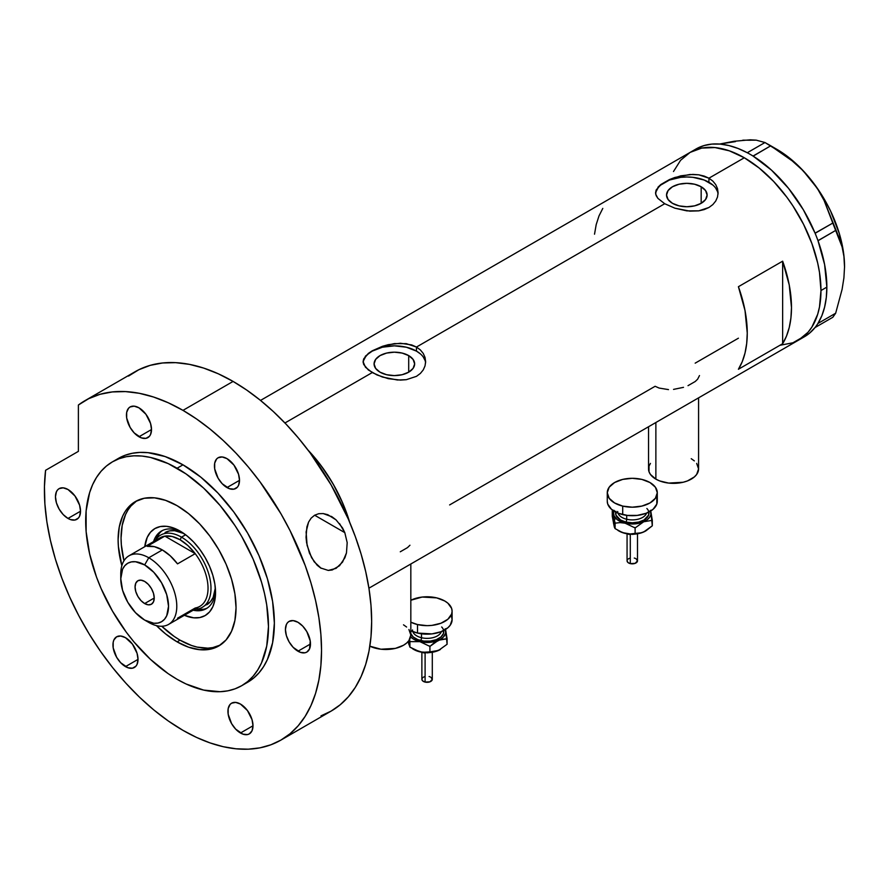 <?xml version="1.0" encoding="UTF-8"?>
<svg xmlns="http://www.w3.org/2000/svg" width="889" height="889" viewBox="0 0 889 889"><rect width="100%" height="100%" fill="white"/><g stroke="black" fill="none" stroke-linecap="round" stroke-linejoin="round"><path stroke-width="1.33" d="M655.871 422.519L655.871 479.127A25.014 14.446 0 0 0 683.13 482.26A25.014 14.446 0 0 0 698.576 468.914L696.665 474.448L694.353 476.937L687.453 480.927L683.13 482.26L668.672 483.083L659.66 480.927L655.871 479.127L655.871 422.519M369.846 646.17A25.014 14.446 0 0 0 396.45 648.114A25.014 14.446 0 0 0 410.829 635.046L408.929 640.569L406.606 643.069L403.506 645.258L395.383 648.392L380.937 649.214L369.846 646.17M408.707 355.611L408.707 372.169L402.128 374.714L394.36 375.603L386.604 374.714L380.014 372.169A20.28 11.713 180 0 1 374.08 363.89A20.28 11.713 180 0 1 386.604 353.077A20.28 11.713 180 0 1 408.707 355.611L413.096 359.412L414.641 363.89L413.096 368.379L408.707 372.169L408.707 355.611A20.28 11.713 180 0 1 414.641 363.89A20.28 11.713 180 0 1 402.128 374.714A20.28 11.713 180 0 1 380.014 372.169L375.625 368.379L374.08 363.89L375.625 359.412L380.014 355.611L386.604 353.077L394.36 352.177L402.128 353.077L408.707 355.611M701.165 186.757L701.165 203.325L694.587 205.859L686.819 206.748L679.063 205.859L672.484 203.325A20.28 11.713 180 0 1 666.539 195.047A20.28 11.713 180 0 1 679.063 184.223A20.28 11.713 180 0 1 701.165 186.757L705.566 190.557L707.111 195.047L705.566 199.525L701.165 203.325L701.165 186.757A20.28 11.713 180 0 1 707.111 195.047A20.28 11.713 180 0 1 694.587 205.859A20.28 11.713 180 0 1 672.484 203.325L668.084 199.525L666.539 195.047L668.084 190.557L672.484 186.757L679.063 184.223L686.819 183.334L694.587 184.223L701.165 186.757M657.916 187.268L660.816 184.545L669.484 179.545L680.752 175.833L692.887 174.4L698.754 174.811L708.933 178.189L744.315 157.764L759.262 168.099L773.641 181.434L786.898 197.269L792.944 205.937L803.567 224.339L811.913 243.586L817.669 262.933L819.491 272.412L820.969 290.536L819.491 306.949L817.669 314.317L811.913 327.03L808.045 332.253L798.511 340.154A108.402 62.586 -120 0 0 815.135 253.287A108.402 62.586 -120 0 0 744.315 157.764L708.933 178.189L712.845 181.089L715.723 184.612L717.501 188.601L718.09 192.813L717.501 197.047L715.723 201.047L712.845 204.581L708.922 207.493L704.177 209.593L698.754 210.849L686.83 210.871L674.907 208.193L664.705 203.725L657.904 198.38L655.704 194.202L656.149 190.024L660.816 184.545L669.484 179.545L674.895 177.467L689.875 174.488L698.754 174.811L704.177 176.078L708.933 178.189L708.933 182.278A31.271 18.058 0 0 0 675.851 178.133A31.271 18.058 0 0 0 655.626 193.802M718.045 194.035A31.271 18.058 0 0 0 708.933 182.278L708.933 178.189L712.845 181.089L715.723 184.612L717.501 188.601L718.09 192.813L717.501 197.047L715.723 201.047L712.845 204.581L708.922 207.493L698.754 210.849L689.875 211.149L674.907 208.193L664.705 203.725L416.474 347.043L420.386 349.944L423.264 353.455L425.042 357.456L425.631 361.656L425.031 365.89L423.264 369.902L420.375 373.436L416.463 376.347L406.284 379.692L400.439 380.103L388.282 378.67L377.014 374.969L368.346 369.968L363.69 364.457L363.09 361.667L363.69 358.878L368.357 353.4L372.258 350.799L382.437 346.31L394.372 343.61L406.295 343.665L416.474 347.043L664.705 203.725L657.904 198.38L656.149 195.613L655.549 192.813L656.149 190.024M425.587 362.89A31.271 18.058 0 0 0 416.474 351.122L416.474 347.043L420.386 349.944L423.264 353.455L425.042 357.456L425.631 361.667L425.031 365.89L423.264 369.902L420.375 373.436L416.463 376.347L406.284 379.692L397.405 380.003L382.448 377.047L372.247 372.569L284.947 422.975L372.247 372.569L365.446 367.224L363.09 361.667L365.457 356.111L372.258 350.799L382.437 346.31L388.282 344.676L400.428 343.243L411.707 344.932L416.474 347.043L416.474 351.122A31.271 18.058 0 0 0 383.392 346.988A31.271 18.058 0 0 0 363.168 362.656M308.038 450.112A108.402 62.586 60 0 1 349.644 522.187L342.532 502.663L332.997 483.749L321.374 466.036L308.038 450.112A108.402 62.586 -120 0 1 346.599 512.92L341.143 499.551L334.531 486.472L326.908 473.915L318.384 462.113L308.038 450.112M782.642 261.177A108.402 62.586 60 0 1 782.642 343.721L738.415 369.257A108.402 62.586 -120 0 0 738.415 286.703L782.642 261.177L782.642 343.721L738.415 369.257L742.237 361.69L745.015 353.055L746.693 343.465L747.26 333.086L745.015 310.528L738.415 286.703L782.642 261.177L789.243 285.002L791.488 307.55L790.921 317.94L789.243 327.519L786.465 336.153L782.642 343.721L782.642 261.177M668.495 389.604L659.105 388.06L655.126 386.282L449.623 504.93M738.415 338.198L695.176 363.157M744.315 157.764A108.402 62.586 -120 0 0 690.108 152.397L701.721 148.096L714.978 147.563L729.358 150.83L744.315 157.764L729.358 150.83L714.978 147.563L701.721 148.096L690.108 152.397A108.402 62.586 60 0 1 773.641 181.434A108.402 62.586 60 0 1 820.969 290.536A108.402 62.586 60 0 1 798.511 340.154L792.944 342.776L780.442 345.199L792.944 342.776L803.567 336.642L808.045 332.253L811.913 327.03L817.669 314.317L819.491 306.949L820.969 290.536L826.859 287.125L820.969 290.536L819.491 272.412L817.669 262.933L811.913 243.586L803.567 224.339L792.944 205.937L786.898 197.269L773.641 181.434L759.262 168.099L744.315 157.764M673.495 171.521L680.574 160.309L690.108 152.397L680.574 160.309L673.495 171.521M602.798 208.404L598.975 215.971L596.197 224.606L594.519 234.196M425.031 360.367L423.253 356.989M420.364 353.866L416.474 351.122L406.329 347.21L394.36 345.843L382.392 347.21L372.247 351.122L368.357 353.866M365.468 356.989L363.69 360.367M717.49 191.524L715.712 188.135M712.822 185.012L704.199 180.034L692.92 177.333L686.819 176.989L680.718 177.333L669.45 180.034L660.827 185.012M657.927 188.135L656.149 191.524M400.272 551.791L407.484 547.624L409.951 545.235M688.019 385.659L695.231 381.503L697.643 379.181L699.487 375.569M673.551 389.393L683.508 387.337M403.506 624.834L406.606 627.023M408.929 629.523L410.829 635.046L410.829 563.982M648.537 426.742L648.537 468.914A25.014 14.446 0 0 0 655.871 479.127L650.448 474.448L649.014 471.737L649.014 466.103L650.448 463.391M691.242 458.702L694.353 460.891M696.665 463.391L698.576 468.914L698.576 397.861M801.378 338.32A108.402 62.586 -120 0 0 804.412 336.753A108.402 62.586 -120 0 0 815.069 327.496A108.402 62.586 -120 0 0 816.124 326.107L817.047 324.796A108.402 62.586 -120 0 0 818.013 323.296A108.402 62.586 -120 0 0 826.859 287.125L824.614 264.578L818.013 240.752A108.402 62.586 -120 0 0 817.047 238.13L818.013 240.752L835.66 230.44L842.105 246.92L843.917 256.354L844.55 266.7L843.917 277.846L842.094 289.37L835.66 313.228L818.013 323.418L817.047 324.796A108.402 62.586 -120 0 0 818.013 323.296L821.847 315.728L824.614 307.094L826.303 297.515L826.859 287.125A108.402 62.586 -120 0 0 818.013 240.752A108.402 62.586 -120 0 0 817.047 238.13L816.124 235.752A108.402 62.586 -120 0 0 815.069 233.151L816.124 235.752A108.402 62.586 -120 0 0 815.069 233.151L803.356 209.782L788.532 188.346L771.463 170.11L753.161 156.131A108.402 62.586 -120 0 0 751.127 154.897L753.161 156.131L770.707 145.829L792.166 160.842L801.878 169.588L810.646 179.322L818.013 189.624L824.092 200.481L832.793 223.072L815.069 233.151A108.402 62.586 -120 0 0 753.161 156.131A108.402 62.586 -120 0 0 751.127 154.897L749.283 153.83A108.402 62.586 -120 0 0 747.26 152.73L749.283 153.83A108.402 62.586 -120 0 0 747.26 152.73L738.014 148.452L728.947 145.563L720.19 144.096L711.878 144.096L704.132 145.54L697.054 148.407M804.356 336.787L809.646 333.075L815.069 327.496A108.402 62.586 -120 0 0 816.124 326.107L815.157 327.485L832.793 317.295L815.157 327.485L818.013 323.418L835.66 313.228L832.793 317.295L835.66 313.228L842.094 289.37L843.917 277.846L844.55 266.7A95.901 55.362 -120 0 0 810.646 179.322L818.013 189.624L824.092 200.481L839.272 238.274L842.105 246.92L843.917 256.354L844.55 267.322M735.459 141.607L719.545 144.051L734.07 141.273L750.205 139.817L756.283 140.162L764.985 142.529L747.26 152.73A108.402 62.586 -120 0 0 696.009 148.996L260.521 400.417M750.794 140.229L742.837 140.173L756.283 140.162L764.985 142.529L781.731 152.975L792.166 160.842L801.878 169.588L810.646 179.322A95.901 55.362 -120 0 0 776.742 149.252L794.288 162.054L802.689 170.199L818.024 189.268L824.692 199.869L830.537 210.949L839.394 233.763L843.972 256.143L844.55 266.7A95.901 55.362 -120 0 1 844.55 267.044M770.707 145.829L753.072 156.02L747.349 152.719L764.985 142.529L770.707 145.829M835.66 230.44L818.013 240.63L815.157 233.262L832.793 223.072L835.66 230.44M182.001 532.244A44.817 25.881 -120 0 0 153.564 541.601A44.817 25.881 60 0 1 161.454 531.033A44.817 25.881 60 0 1 182.001 532.244M180.023 531.044L186.957 535.834L193.624 542.012L199.769 549.346L205.148 557.559L209.571 566.326L212.849 575.316L214.871 584.173L215.549 592.574L214.871 600.186L212.849 606.709L209.571 611.91L205.148 615.577L199.769 617.566L193.624 617.811L184.379 615.288A50.24 29.004 60 0 0 215.549 592.574A50.24 29.004 60 0 0 180.034 531.044L180.023 531.044A50.24 29.004 60 0 1 180.034 531.044A50.24 29.004 60 0 0 144.774 546.679L147.207 537.412L150.485 532.222L154.908 528.555L160.287 526.555L166.432 526.31L173.099 527.833L180.023 531.044M165.076 532.555A41.694 24.07 60 0 1 183.934 533.544L174.644 530.689L169.543 530.9L165.076 532.555M162.509 530.477A44.817 25.881 -120 0 0 155.942 539.49M220.216 645.081A83.388 48.139 60 0 1 180.023 640.147A83.388 48.139 60 0 1 161.765 626.256L174.244 636.48L180.023 640.147L191.535 645.481L197.147 647.103L207.826 648.159L212.782 647.592L220.216 645.081M345.788 513.386L346.599 512.92L346.599 515.187L346.599 512.92L345.788 513.386M123.96 560.781A83.388 48.139 60 0 1 136.884 500.74L131.005 505.93L128.027 509.942L125.549 514.553L122.193 525.388L121.06 538.023L121.349 544.857L123.96 560.781M196.191 609.209A44.817 25.881 -120 0 0 207.281 608.032M215.494 590.263A44.817 25.881 60 0 1 206.27 608.665A44.817 25.881 60 0 1 193.18 610.21A44.817 25.881 -120 0 0 215.494 590.263M198.058 609.476L203.537 609.254M159.576 533.111L156.642 537.745M206.77 604.764A41.694 24.07 60 0 0 215.338 587.94L213.16 597.408L210.437 601.72L202.348 607.32A41.694 24.07 60 0 1 194.802 609.276A41.694 24.07 -120 0 0 210.182 579.884A41.694 24.07 -120 0 0 181.5 537.167L180.023 539.723A39.605 22.87 60 0 1 195.213 553.658L177.522 563.87A39.605 22.87 -120 0 0 162.343 549.935L148.774 557.77L144.651 564.915A33.771 19.502 60 0 1 168.532 606.276A33.771 19.502 60 0 1 144.651 620.066L148.774 622.444A39.605 22.87 -120 0 0 176.789 606.276A39.605 22.87 -120 0 0 148.774 557.77A39.605 22.87 60 0 1 174.655 592.674A39.605 22.87 60 0 1 168.577 624.411A39.605 22.87 60 0 1 148.774 622.444L144.651 620.066L153.786 623.245L157.92 623.078L161.531 621.733L164.509 619.277L166.71 615.777L168.532 606.276L166.71 594.674L161.531 582.74L153.786 572.294L144.651 564.915L135.506 561.737L131.383 561.904L127.76 563.237L124.793 565.704L122.582 569.204L120.771 578.706L122.582 590.307L127.76 602.242L135.506 612.688L144.651 620.066A33.771 19.502 60 0 1 120.771 578.706A33.771 19.502 60 0 1 144.651 564.915L148.774 557.77L162.343 549.935A39.605 22.87 -120 0 0 147.152 546.335L164.843 536.123L195.213 553.658A39.605 22.87 60 0 1 195.213 608.009L177.522 618.222M144.651 603.553A13.546 7.823 60 0 1 135.795 591.607A13.546 7.823 60 0 1 137.873 580.75A13.546 7.823 60 0 1 144.651 581.428L148.319 584.384L151.43 588.574L153.497 593.363L154.23 598.019L144.651 603.553L140.984 600.597L137.873 596.397L135.795 591.607L135.072 586.962L135.795 583.14L137.873 580.75L140.984 580.15L144.651 581.428A13.546 7.823 60 0 1 153.497 593.363A13.546 7.823 60 0 1 151.43 604.22L148.319 604.831L144.651 603.553L154.23 598.019L153.497 601.831L151.43 604.22A13.546 7.823 60 0 1 144.651 603.553M168.577 624.411L199.836 606.365A39.605 22.87 -120 0 0 195.213 553.658L187.946 545.613L180.023 539.723L172.11 536.467L164.843 536.123A39.605 22.87 60 0 1 180.023 539.723L181.5 537.167A41.694 24.07 60 0 1 208.737 573.905A41.694 24.07 60 0 1 202.348 607.32M185.623 534.789L181.5 537.167L185.623 534.789M155.186 540.668A41.694 24.07 60 0 1 160.653 535.1A41.694 24.07 60 0 1 181.5 537.167A41.694 24.07 -120 0 0 155.186 540.668M156.497 540.945A39.605 22.87 60 0 1 164.843 536.123A39.605 22.87 -120 0 0 160.22 537.756L128.972 555.803A39.605 22.87 60 0 1 148.774 557.77A39.605 22.87 -120 0 0 120.771 573.938L120.771 578.706M120.848 576.461A39.605 22.87 60 0 1 128.972 555.803M195.213 553.658L177.522 563.87L170.255 555.825L162.343 549.935L154.419 546.679L147.152 546.335L164.843 536.123L195.213 553.658M321.173 568.304L314.173 561.77L309.439 553.069L306.594 542.679L306.027 537.278L306.916 526.821L308.561 522.121L311.128 518.143L314.584 515.242L318.74 513.698L323.252 513.575L332.108 516.865L336.075 519.887L342.509 527.899L344.81 532.644L347.188 542.646L346.466 552.958L342.554 562.104L336.064 568.371L328.263 570.427L320.629 567.971L317.195 565.26L311.572 557.647L307.094 545.346L306.105 531.966L308.561 522.121L311.128 518.143L314.584 515.242L318.74 513.698L323.252 513.575L327.785 514.698L336.075 519.887M339.554 523.599L344.81 532.644L314.639 515.22L344.81 532.644L347.188 542.646L346.466 552.958L344.888 557.792L339.554 565.704L332.242 569.971L328.263 570.427L320.629 567.971M177.078 641.847L180.023 640.147L177.078 641.847L165.576 633.901L156.453 625.645A83.388 48.139 60 0 0 177.078 641.847A83.388 48.139 60 0 0 218.772 645.981L209.837 649.292L199.647 649.692L188.579 647.181L177.078 641.847M177.078 505.674A83.388 48.139 60 0 1 231.551 579.161A83.388 48.139 60 0 1 218.772 645.981L226.106 639.902L231.551 631.268L234.907 620.433L236.041 607.809L234.907 593.874L231.551 579.161L226.106 564.248L218.772 549.691L209.837 536.067L199.647 523.888L188.579 513.631L177.078 505.674L165.576 500.351L154.519 497.84L144.318 498.24L135.384 501.552A83.388 48.139 60 0 1 177.078 505.674M182.978 464.825A129.249 74.62 -120 0 0 118.348 458.424L124.993 455.312L132.205 453.301L139.895 452.412L147.996 452.668L165.143 456.557L182.978 464.825L200.803 477.149L217.949 493.051L233.751 511.931L247.598 533.044L258.966 555.603L267.411 578.728L272.612 601.52L274.368 623.122L272.612 642.703L267.411 659.494L263.577 666.65L258.966 672.862L253.621 678.096L247.598 682.296A129.249 74.62 -120 0 0 267.411 578.728A129.249 74.62 -120 0 0 182.978 464.825L177.078 468.236L182.978 464.825M177.078 679.296A129.249 74.62 60 0 1 92.645 565.404A129.249 74.62 60 0 1 112.459 461.836A129.249 74.62 60 0 1 177.078 468.236A129.249 74.62 60 0 1 261.522 582.128A129.249 74.62 60 0 1 241.708 685.697A129.249 74.62 60 0 1 177.078 679.296L186.034 683.963L203.614 690.075L220.161 691.709L227.851 690.831L235.063 688.819L241.708 685.697L247.731 681.507L253.076 676.273L257.677 670.05L261.522 662.905L266.722 646.103L268.478 626.534L266.722 604.931L264.533 593.63L261.522 582.128L253.076 559.003L241.708 536.456L235.063 525.666L220.161 505.563L203.614 488.094L186.034 473.915L168.121 463.569L150.552 457.457L142.107 456.068L133.995 455.824L126.305 456.702L119.104 458.713L112.459 461.836L106.436 466.025L101.09 471.259L96.479 477.482L92.645 484.627L89.622 492.639L86.122 510.908L86.122 531.6L89.622 553.903L96.479 576.983L101.09 588.529L112.459 611.076L126.305 632.201L133.995 641.969L150.552 659.438L168.121 673.618L177.078 679.296M320.996 715.856L331.075 711.133A195.958 113.136 -120 0 0 361.112 554.103A195.958 113.136 -120 0 0 233.096 381.425A195.958 113.136 -120 0 0 135.117 371.713L85 400.65A195.958 113.136 60 0 1 182.978 410.362L233.096 381.425L182.978 410.362A195.958 113.136 60 0 1 310.994 583.04A195.958 113.136 60 0 1 280.957 740.07A195.958 113.136 60 0 1 182.978 730.358A195.958 113.136 60 0 1 45.583 470.292L44.45 486.594L44.883 503.841L46.873 521.832L50.406 540.368L55.429 559.259L61.897 578.261L69.731 597.175L78.843 615.788L89.122 633.89L100.468 651.27L112.747 667.75L125.816 683.119L139.529 697.209L153.741 709.878L168.277 720.968L182.978 730.358L196.558 737.437L210.004 742.893L223.195 746.693L236.007 748.794L248.298 749.183L259.955 747.849L270.878 744.793L280.957 740.07L290.092 733.703L298.193 725.768L305.183 716.334L310.994 705.499L315.573 693.364L318.873 680.041L320.873 665.661L321.54 650.359L320.873 634.29L318.873 617.611L315.573 600.475L310.994 583.04L305.183 565.493L290.092 530.7L280.957 513.786L259.955 481.771L248.298 466.969L236.007 453.157L223.195 440.477L210.004 429.043L196.558 418.975L182.978 410.362L168.188 402.739L153.575 397.027L139.295 393.294L125.505 391.593L112.381 391.927L100.068 394.294L88.689 398.672L78.388 405.017A195.958 113.136 60 0 1 85 400.65M67.997 489.506A17.724 10.235 60 0 1 79.577 505.13A17.724 10.235 60 0 1 76.854 519.32A17.724 10.235 60 0 1 67.997 518.443L80.521 511.208L67.997 518.443A17.724 10.235 60 0 1 56.418 502.83A17.724 10.235 60 0 1 59.141 488.628A17.724 10.235 60 0 1 67.997 489.506L74.954 495.973L79.577 505.13L80.521 511.208L79.577 516.198L78.41 518.031L74.954 520.032L70.442 519.576L67.997 518.443L63.197 514.575L59.141 509.097L56.418 502.83L55.462 496.74L56.418 491.761L57.574 489.928L59.141 488.628L63.197 487.839L67.997 489.506M138.973 407.829A17.724 10.235 60 0 1 150.552 423.442A17.724 10.235 60 0 1 147.841 437.644A17.724 10.235 60 0 1 138.973 436.766L151.508 429.531L138.973 436.766A17.724 10.235 60 0 1 127.405 421.153A17.724 10.235 60 0 1 130.116 406.951A17.724 10.235 60 0 1 138.973 407.829L145.94 414.285L150.552 423.442L151.508 429.531L150.552 434.521L149.396 436.355L145.94 438.344L141.418 437.899L134.183 432.899L130.116 427.409L126.683 418.019L126.683 412.374L128.561 408.24L130.116 406.951L134.183 406.162L138.973 407.829M226.973 458.635A17.724 10.235 60 0 1 238.552 474.248A17.724 10.235 60 0 1 235.841 488.45A17.724 10.235 60 0 1 226.973 487.572L239.508 480.338L226.973 487.572A17.724 10.235 60 0 1 215.405 471.959A17.724 10.235 60 0 1 218.116 457.757A17.724 10.235 60 0 1 226.973 458.635L233.94 465.091L238.552 474.248L239.508 480.338L238.552 485.327L237.396 487.161L233.94 489.15L229.418 488.706L222.183 483.705L218.116 478.215L214.682 468.836L214.682 463.191L216.56 459.046L218.116 457.757L222.183 456.968L226.973 458.635M297.959 622.278A17.724 10.235 60 0 1 309.528 637.891A17.724 10.235 60 0 1 306.816 652.093A17.724 10.235 60 0 1 297.959 651.215L310.483 643.98L297.959 651.215A17.724 10.235 60 0 1 286.38 635.602A17.724 10.235 60 0 1 289.092 621.4A17.724 10.235 60 0 1 297.959 622.278L302.749 626.145L306.816 631.623L310.25 641.013L309.528 648.959L306.816 652.093L304.916 652.793L300.404 652.348L293.159 647.348L289.092 641.858L286.38 635.602L285.425 629.512L286.38 624.523L287.536 622.689L289.092 621.4L293.159 620.611L297.959 622.278M240.463 704.066A17.724 10.235 60 0 1 252.043 719.679A17.724 10.235 60 0 1 249.331 733.881A17.724 10.235 60 0 1 240.463 733.003L252.998 725.768L240.463 733.003A17.724 10.235 60 0 1 228.895 717.39A17.724 10.235 60 0 1 231.607 703.188A17.724 10.235 60 0 1 240.463 704.066L247.431 710.522L252.043 719.679L252.998 725.768L252.043 730.758L249.331 733.881L247.431 734.581L242.908 734.136L235.674 729.136L231.607 723.646L228.173 714.256L228.173 708.611L230.051 704.477L231.607 703.188L235.674 702.399L240.463 704.066M125.482 637.68A17.724 10.235 60 0 1 137.062 653.293A17.724 10.235 60 0 1 134.35 667.495A17.724 10.235 60 0 1 125.482 666.617L138.017 659.382L125.482 666.617A17.724 10.235 60 0 1 113.914 651.004A17.724 10.235 60 0 1 116.626 636.802A17.724 10.235 60 0 1 125.482 637.68L132.45 644.136L137.062 653.293L138.017 659.382L137.062 664.372L135.906 666.205L132.45 668.195L127.927 667.75L120.693 662.75L116.626 657.26L113.192 647.881L113.192 642.236L113.914 639.924L116.626 636.802L120.693 636.013L125.482 637.68M78.388 405.017L78.388 451.356L45.583 470.292L78.388 451.356L78.388 405.017M280.957 740.07L331.075 711.133L340.209 704.766L348.31 696.832L355.3 687.408L361.112 676.562L365.69 664.427L369.002 651.104L370.991 636.724L371.658 621.422L370.991 605.353L369.002 588.674L365.69 571.538L361.112 554.103L355.3 536.556L348.31 519.054L331.075 484.861L310.083 452.834L298.415 438.033L286.125 424.22L273.323 411.54L260.133 400.106L246.675 390.038L233.096 381.425L218.305 373.802L203.692 368.09L189.413 364.357L175.633 362.656L162.498 362.99L150.185 365.357L138.806 369.746L128.516 376.08M244.586 683.885A129.249 74.62 -120 0 0 247.598 682.296L241.708 685.697M121.837 565.693L118.404 546.557L118.115 539.723L119.248 527.099L122.604 516.265L125.082 511.653L128.049 507.63L135.384 501.552A83.388 48.139 60 0 0 121.837 565.693M331.241 516.342L332.108 516.865M630.29 534.656L630.29 563.615A5.212 3.011 -0 0 0 637.491 560.837L635.179 563.337L630.29 563.615L630.29 534.656M617.688 511.475A14.591 8.423 0 0 0 626.701 519.254A2.089 0.656 -76.6 0 1 625.9 522.065A16.68 9.623 180 0 1 615.71 512.075M617.966 513.097A14.591 8.423 0 0 0 626.701 519.254L626.701 515.342L626.701 519.254A14.591 8.423 -0 0 0 646.592 513.097M656.815 498.44L656.815 504.074L653.082 509.275L646.192 513.264L637.169 515.42L627.412 515.42L618.388 513.275L611.488 509.286L607.743 504.085L607.265 501.263A25.014 14.446 0 0 0 622.711 514.609L622.711 506.097L622.711 514.609A25.014 14.446 -0 0 0 657.293 501.263L657.293 492.75A25.014 14.446 180 0 1 622.711 506.097A25.014 14.446 180 0 1 607.265 492.75A25.014 14.446 180 0 1 641.847 479.404A25.014 14.446 180 0 1 657.293 492.75L655.393 498.273L649.981 502.952L641.858 506.085L632.29 507.186L622.711 506.097L614.599 502.963L609.176 498.284L607.265 492.75L609.165 487.228L614.588 482.538L622.7 479.404L632.268 478.304L641.847 479.404L649.959 482.527L655.393 487.216L657.293 492.739M650.404 510.364L650.881 514.587L649.615 517.309L647.17 519.765L641.669 522.554L632.29 524.01L625.111 523.188L617.399 519.776L614.155 515.976L613.521 513.175L614.155 510.375M615.921 511.297L615.921 515.053L620.489 519.987L625.9 522.065L632.29 522.799L638.669 522.065L644.081 519.976L648.637 515.053L648.637 511.286M646.87 508.508A16.68 9.623 180 0 1 644.725 519.587A16.68 9.623 180 0 1 625.9 522.065A2.089 0.656 103.4 0 0 626.701 519.254A14.591 8.423 -0 0 0 645.803 514.642M614.155 526.199L612.265 516.231L612.265 510.764L612.754 510.286L612.265 510.764L613.677 514.587A18.758 10.835 180 0 1 613.888 511.042M650.681 511.042A18.758 10.835 180 0 1 650.881 511.753L652.304 525.799L645.97 530.8L641.48 532.789L635.113 533.411L635.113 527.944L635.113 533.411L630.257 533.967L625.111 533.4L619.022 531.044A18.758 10.835 0 0 0 625.111 533.4A18.758 10.835 0 0 0 643.703 531.978L639.291 533.278L630.257 533.967L622.489 532.6L615.099 528.633L615.099 523.165L619.955 522.61L625.111 523.188L635.113 527.944L643.703 521.765L652.304 520.321L650.881 511.753A18.758 10.835 180 0 1 643.703 521.765A18.758 10.835 180 0 1 625.111 523.188L635.113 527.944L643.703 521.765L652.304 520.321L652.304 525.799L643.703 531.978A18.758 10.835 -0 0 0 645.547 531.044L641.669 532.767L634.735 534.122L627.434 533.856L622.489 532.6L615.099 528.633L614.41 527.344L612.265 516.231L612.265 510.764L615.099 523.165L619.955 522.61L625.111 523.188A18.758 10.835 180 0 1 613.677 514.587L615.099 528.633L613.521 523.388M650.881 511.753L650.515 510.319L650.881 511.753M614.155 520.587L614.944 519.243M635.079 534.089L632.279 534.411M630.857 534.322L629.49 534.089M635.179 527.688L634.268 527.41M627.067 560.837A5.212 3.011 0 0 0 630.29 563.615L627.945 562.504L627.067 560.837L627.067 533.789M627.167 560.248L627.945 559.159M628.59 558.703L630.279 558.059M634.268 558.048L635.179 558.325M635.968 558.703L637.491 560.837L637.491 533.789M629.479 534.1A2.089 0.656 -76.6 0 1 629.001 534.411L627.145 533.8M425.098 653.126L425.098 682.085A5.212 3.011 -0 0 0 432.298 679.296L429.987 681.807L425.098 682.085L425.098 653.126M412.496 629.934A14.591 8.423 0 0 0 421.508 637.724A2.089 0.656 -76.6 0 1 420.708 640.536A16.68 9.623 180 0 1 410.829 633.79M412.774 631.568A14.591 8.423 0 0 0 421.508 637.724L421.508 633.801L421.508 637.724A14.591 8.423 -0 0 0 441.4 631.568M417.519 624.556L417.519 633.068A25.014 14.446 -0 0 0 452.101 619.722L450.201 625.245L447.889 627.745L440.988 631.735L431.976 633.89L417.519 633.068L417.519 624.556A25.014 14.446 180 0 1 410.829 622.189L417.519 624.556A25.014 14.446 180 0 0 452.101 611.21L451.623 614.032L447.889 619.233L440.988 623.222L431.976 625.378L427.098 625.656L417.519 624.556M452.101 611.21L451.623 608.387L447.878 603.187L444.767 600.997L436.655 597.875L422.197 597.052L410.829 600.242A25.014 14.446 180 0 1 436.655 597.875A25.014 14.446 180 0 1 452.101 611.21L452.101 619.722L451.623 616.899M445.211 628.834L445.689 633.046L443.333 637.057L440.355 639.302L434.277 641.647L427.098 642.469L419.908 641.647L413.829 639.302L410.629 636.846A18.758 10.835 180 0 0 419.908 641.647L429.92 646.414L438.51 640.236A18.758 10.835 180 0 1 419.908 641.647L429.92 646.414L429.92 651.881L422.519 652.315L413.829 649.515A18.758 10.835 0 0 0 419.908 651.859A18.758 10.835 0 0 0 438.51 650.448L429.543 652.593L419.908 651.859L409.907 647.103L408.329 641.858M410.729 633.524L413.218 636.991L417.83 639.647L423.842 641.08L430.343 641.08L436.355 639.647L440.955 636.991L443.444 633.513L443.444 629.756M410.829 630.701A25.014 14.446 0 0 0 417.519 633.068L410.829 630.701M441.677 626.978A16.68 9.623 180 0 1 439.522 638.058A16.68 9.623 180 0 1 420.708 640.536A2.089 0.656 103.4 0 0 421.508 637.724A14.591 8.423 -0 0 0 440.611 633.112M445.478 629.512A18.758 10.835 180 0 1 445.689 630.223L447.1 644.269L438.51 650.448L429.92 651.881L429.92 646.414L434.076 642.869L440.733 639.413L447.1 638.791L445.689 630.223A18.758 10.835 180 0 1 438.51 640.236L447.1 638.791L447.1 644.269L438.51 650.448A18.758 10.835 -0 0 0 440.355 649.515L434.099 651.737L422.519 652.315L417.297 651.07L409.907 647.103L409.607 639.502L409.907 641.625L419.908 641.647L409.907 641.625L409.907 647.103L408.118 641.502L408.962 644.658M445.689 630.223L445.322 628.79L445.689 630.223M429.876 652.548L427.087 652.87M425.664 652.793L424.297 652.559A2.089 0.656 -76.6 0 1 423.809 652.882L421.942 652.27M429.976 646.159L429.076 645.881M421.875 679.296A5.212 3.011 0 0 0 425.098 682.085L422.753 680.974L421.875 679.307L421.875 652.259M421.975 678.718L422.753 677.629M423.397 677.174L425.086 676.518M429.076 676.518L429.976 676.796M430.765 677.174L432.298 679.296L432.298 652.259M804.412 336.753L368.924 588.185M776.742 149.252L767.907 144.151M118.348 458.424L112.459 461.836M637.424 533.8L629.001 534.411M607.265 492.75L607.265 501.263M619.011 531.044L617.922 530.411M432.232 652.27L423.809 652.882M413.818 649.515L412.729 648.881"/></g></svg>
